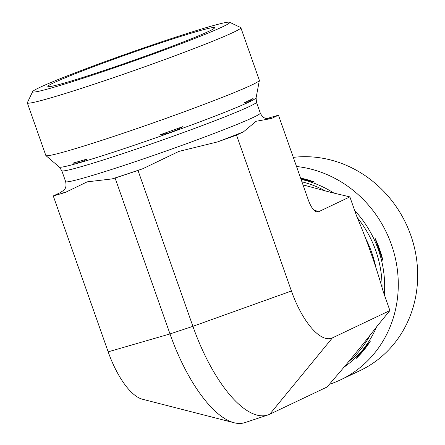 <?xml version="1.0" encoding="UTF-8"?>
<svg xmlns="http://www.w3.org/2000/svg" width="445" height="445" viewBox="0 0 445 445"><rect width="100%" height="100%" fill="white"/><g stroke="black" fill="none" stroke-linecap="round" stroke-linejoin="round"><path stroke-width="0.67" d="M266.789 118.565L278.459 115.188L271.4 118.542L256.125 121.268L243.582 131.753L236.523 135.108L291.425 290.997A60.325 23.062 -108.4 0 0 332.409 337.883L389.903 310.566L383.167 291.43C375.836 265.57 366.98 240.428 356.612 216.014L349.87 196.879L331.08 192.429L303.006 184.892M236.523 135.108L217.572 141.905L178.862 151.417L142.884 168.694L138.006 170.441L192.902 326.33L291.425 290.997M112.04 178.929L87.231 181.833L65.165 192.501L53.272 195.945L108.168 351.834L169.996 333.934L192.902 326.33A113.108 43.243 -108.4 0 0 267.851 414.996L244.945 422.605A113.108 43.243 -108.4 0 1 234.109 422.75A113.108 43.243 -108.4 0 1 169.996 333.934L115.099 178.044L112.04 178.929A111.884 4.878 160.6 0 0 142.884 168.694M53.272 195.945L60.325 192.59L63.78 190.215M32.669 91.592L27.351 102.673A113.191 4.94 -19.4 0 0 27.317 102.912L45.835 155.489A113.191 4.94 -19.4 0 0 45.907 155.594A113.191 4.94 -19.4 0 0 134.702 129.339A113.191 4.94 -19.4 0 0 251.859 84.939A113.191 4.94 -19.4 0 0 259.368 80.423A113.191 4.94 -19.4 0 0 259.357 80.295L240.845 27.718A113.191 4.94 -19.4 0 0 240.673 27.551L229.581 22.25A104.48 4.556 160.6 0 1 222.823 26.689A104.48 4.556 160.6 0 1 111.339 68.819A104.48 4.556 160.6 0 1 32.669 91.592A104.48 4.556 160.6 0 1 129.679 52.81A104.48 4.556 160.6 0 1 229.581 22.25M253.049 98.529A105.187 4.589 160.6 0 1 249.445 100.331A105.187 4.589 160.6 0 1 244.6 102.539L249.228 101.683L253.049 98.529M182.906 126.614A105.187 4.589 160.6 0 1 160.217 134.752C168.321 133.572 175.881 130.863 182.906 126.614M87.053 159.043A105.187 4.589 160.6 0 1 72.813 163.165C78.098 163.326 82.848 161.952 87.053 159.043M278.459 115.188L308.335 200.022C310.699 206.48 313.313 210.385 316.189 211.742L318.581 211.742L349.87 196.879M234.109 422.75L142.361 399.204A60.325 23.062 -108.4 0 1 108.168 351.834M138.006 170.441L115.099 178.044M27.317 102.912A113.191 4.94 -19.4 0 0 114.86 77.219A113.191 4.94 -19.4 0 0 233.347 32.363A113.191 4.94 -19.4 0 0 240.845 27.718M208.694 31.384A88.377 3.855 160.6 0 1 116.568 66.272A88.377 3.855 160.6 0 1 47.849 86.497A88.377 3.855 160.6 0 1 53.689 82.837A88.377 3.855 160.6 0 1 146.577 47.687A88.377 3.855 160.6 0 1 214.557 27.79A88.377 3.855 160.6 0 1 208.694 31.384M293.316 157.369A113.191 104.475 64.6 0 1 410.813 235.372A113.191 104.475 64.6 0 1 360.122 370.563L340.725 379.774A113.191 104.475 64.6 0 1 329.389 384.308M296.526 166.497A113.191 104.475 64.6 0 1 395.8 260.308A113.191 104.475 64.6 0 1 340.725 379.774M332.409 337.883L269.748 414.234L327.247 386.922L330.351 383.139C347.701 363.12 363.537 343.829 377.855 325.251L389.903 310.566M370.396 341.093L355.967 358.676A105.187 97.088 -115.4 0 0 370.396 341.093L355.967 358.676M383 260.865A105.187 97.088 -115.4 0 0 374.935 237.953L383 260.865L374.935 237.953M300.981 179.14L314.376 182.016A105.187 97.088 -115.4 0 0 300.609 178.089M314.376 182.016L300.865 178.818M269.748 414.234A113.108 43.243 -108.4 0 1 267.851 414.996M266.855 118.576A111.884 4.878 160.6 0 1 271.4 118.542M256.442 102.161A103.179 4.5 160.6 0 1 249.606 106.394A103.179 4.5 160.6 0 1 141.605 147.284A103.179 4.5 160.6 0 1 61.805 170.702L59.33 167.086A104.341 4.55 160.6 0 0 141.187 142.884A104.341 4.55 160.6 0 0 249.189 101.955A104.341 4.55 160.6 0 0 256.109 97.789L256.442 102.161L260.292 113.091A103.179 4.5 160.6 0 1 253.455 117.324A103.179 4.5 160.6 0 1 145.454 158.209A103.179 4.5 160.6 0 1 65.654 181.632C66.973 188.775 64.024 189.436 63.585 190.393M243.582 131.753A111.884 4.878 160.6 0 1 217.572 141.905M65.165 192.501A111.884 4.878 160.6 0 1 60.325 192.59M375.914 267.751A103.179 95.23 -115.4 0 0 365.356 237.93M348.607 361.729A103.179 95.23 -115.4 0 0 370.557 334.384M382.055 288.171A103.179 95.23 -115.4 0 0 357.096 217.377M325.59 191.066A103.179 95.23 -115.4 0 0 301.921 181.816M343.846 367.259A104.341 96.309 -115.4 0 0 376.587 326.808M384.347 294.774A104.341 96.309 -115.4 0 0 354.659 210.474M333.906 193.097A104.341 96.309 -115.4 0 0 301.065 179.38M318.581 211.742L313.536 209.717M260.292 113.091C263.485 119.438 266.828 118.225 267.584 118.62M61.805 170.702L65.654 181.632M256.109 97.789L259.368 80.423M59.33 167.086L45.907 155.594"/></g></svg>
